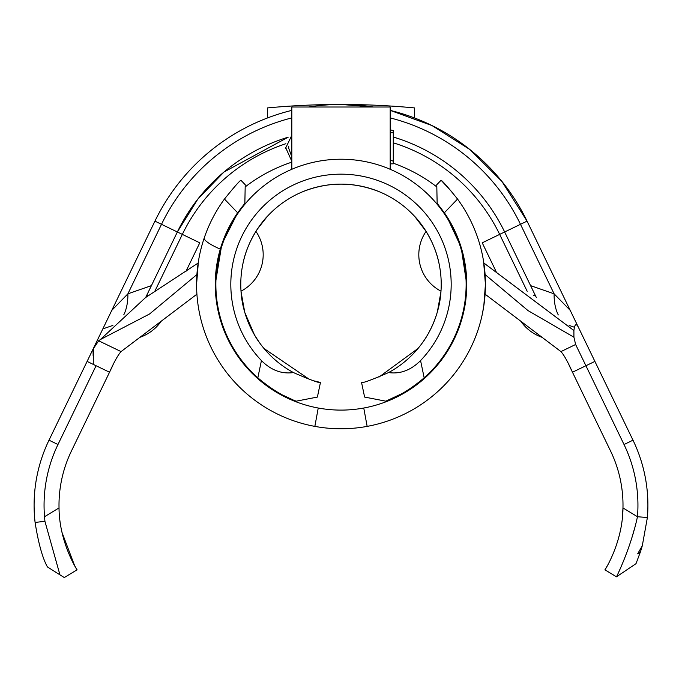 <?xml version="1.0" encoding="UTF-8"?>
<svg xmlns="http://www.w3.org/2000/svg" width="682" height="682" viewBox="0 0 682 682"><rect width="100%" height="100%" fill="white"/><g stroke="black" fill="none" stroke-linecap="round" stroke-linejoin="round"><path stroke-width="1.02" d="M607.074 566.162L604.943 569.811L616.494 576.81C616.093 577.731 630.705 548.499 637.465 516.726A139.443 139.443 0 0 0 624.03 444.528L585.923 365.74L572.471 372.227L610.578 451.032A124.499 124.499 0 0 1 622.973 507.928L622.214 519.232M485.09 274.556L527.987 310.574L573.92 337.198L573.903 330.548C574.721 323.814 576.307 322.91 578.668 327.854L632.998 440.188A149.401 149.401 0 0 1 647.389 517.544L642.299 545.745L640.517 551.627L637.644 553.869L642.299 545.745M261.436 360.573A110.186 110.186 0 0 1 341 174.166A110.186 110.186 0 0 1 420.564 360.573L424.178 377.828A125.121 125.121 0 0 0 341 159.221A125.121 125.121 0 0 0 257.822 377.828L261.436 360.573C271.027 370.215 281.692 374.213 293.43 372.568C310.498 379.985 319.5 383.275 320.455 382.449L314.266 380.948M424.178 377.828C410.982 388.987 398.194 396.771 385.816 401.178L364.606 397.069L361.545 382.449C362.492 383.284 371.502 379.985 388.57 372.568A100.228 100.228 0 0 0 341 184.123A100.228 100.228 0 0 0 293.43 372.568M604.943 569.811C604.329 571.073 622.734 542.881 622.973 507.928L637.465 516.726L647.389 517.544M301.606 192.196C327.786 181.455 354.052 181.455 380.394 192.196M257.438 229.007L267.353 216.373M242.749 264.565C248.316 235.162 268.086 215.521 267.353 216.373C268.086 215.503 248.308 235.179 242.749 264.565M440.99 291.18A41.082 41.082 0 0 1 426.08 231.377A100.228 100.228 0 0 0 421.664 224.872A100.228 100.228 0 0 1 426.08 231.377L414.647 216.373M439.251 264.565C433.65 235.077 413.931 215.555 414.647 216.373C413.906 215.503 433.675 235.137 439.251 264.565M309.637 379.542L263.968 348.468M241.053 291.811C242.928 321.682 260.115 343.617 259.492 342.679C260.115 343.634 242.928 321.657 241.053 291.811L244.744 312.279M259.492 342.679L254.497 334.981L244.838 312.595M412.883 386.771L406.864 390.735M401.92 393.642L385.816 401.178M244.778 204.37L249.049 199.485M198.155 263.039L145.59 297.54L100.382 339.542L149.554 313.993L196.91 274.556M573.903 330.548L483.836 263.005M578.668 327.854L527.058 221.138L501.918 181.429L469.753 149.452L432.073 125.59L390.181 110.382A206.672 206.672 0 0 1 527.058 221.138L579.18 328.912L527.058 221.138A206.672 206.672 0 0 0 390.181 110.382A206.672 206.672 0 0 1 527.058 221.138A206.672 206.672 0 0 0 390.181 110.382M373.429 107.006L341 104.448A206.672 206.672 0 0 0 308.579 107.006A206.672 206.672 0 0 1 373.421 107.006A206.672 206.672 0 0 0 308.579 107.006A206.672 206.672 0 0 1 373.421 107.006A206.672 206.672 0 0 0 308.579 107.006M291.819 110.382A206.672 206.672 0 0 0 154.942 221.138A206.672 206.672 0 0 1 291.819 110.382A206.672 206.672 0 0 0 154.942 221.138L111.797 310.344L154.942 221.138A206.672 206.672 0 0 1 291.819 110.382A206.672 206.672 0 0 0 154.942 221.138L49.002 440.188A149.401 149.401 0 0 0 35.097 522.446C38.405 543.307 42.523 558.149 47.442 566.955L64.279 577.552L77.057 569.811L74.636 565.651M100.382 339.542L98.685 340.787L93.042 349.133L93.144 355.936M390.181 129.844L393.275 130.535L393.275 161.157L390.181 160.168M320.455 382.449L317.394 397.069L296.184 401.178L293.635 400.163M293.2 399.984L282.936 395.185M296.184 401.178C283.865 396.805 271.078 389.021 257.822 377.828M440.947 291.811C439.038 321.768 421.894 343.583 422.508 342.679C421.877 343.634 439.063 321.699 440.947 291.811L437.375 311.87M418.032 348.468L378.911 377.129M635.999 563.682L616.494 576.81L635.999 563.682L640.517 551.627M640.202 552.582L637.644 553.869M44.535 516.726L59.027 507.928A124.499 124.499 0 0 1 71.422 451.032L109.529 372.227L96.077 365.74L57.979 444.511A139.443 139.443 0 0 0 44.535 516.726L44.918 521.295L59.931 574.815M59.027 507.928C59.24 542.77 77.663 571.073 77.057 569.811M111.797 310.344L102.82 328.912L111.797 310.344L104.84 324.734L111.797 310.344L127.892 293.823L111.797 310.344L102.82 328.912L111.797 310.344M496.112 271.538L482.225 242.818L499.659 234.386L527.177 291.282L499.659 234.386L504.646 231.982A181.779 181.779 0 0 0 393.275 137.022A181.779 181.779 0 0 1 504.646 231.982A181.779 181.779 0 0 0 393.275 137.022A181.779 181.779 0 0 1 504.646 231.982L536.342 297.523M569.189 365.45L572.471 372.227C567.774 361.733 563.929 354.853 560.936 351.597L485.09 294.189M520.494 224.31L527.058 221.138L520.494 224.31L554.108 293.823A49.803 28.755 -70.8 0 0 558.285 314.956A49.803 28.755 109.2 0 1 554.108 293.823L570.203 310.344L554.108 293.823L520.494 224.31A199.383 199.383 0 0 0 390.181 117.901A199.383 199.383 0 0 1 520.494 224.31L504.646 231.982L535.08 294.922L533.622 295.63M74.594 565.574L62.011 532.446M285.877 143.723A176.237 176.237 0 0 0 182.341 234.386L177.354 231.982L145.684 297.48L177.354 231.982L197.84 199.101L223.969 172.035L288.213 137.176A181.779 181.779 0 0 0 177.354 231.982L197.84 199.101L223.969 172.035L288.213 137.176A181.779 181.779 0 0 0 177.354 231.982L161.506 224.31A199.383 199.383 0 0 1 291.819 117.901A199.383 199.383 0 0 0 161.506 224.31L127.892 293.823L161.506 224.31L154.942 221.138L161.506 224.31M196.91 294.189L121.064 351.597C118.088 354.819 114.244 361.699 109.529 372.227L112.803 365.458M255.921 231.377A100.228 100.228 0 0 1 263.184 221.181A100.228 100.228 0 0 0 255.921 231.377A41.082 41.082 0 0 1 241.01 291.18M560.936 351.597L575.625 344.495L573.92 337.198M98.685 340.787L121.064 351.597M93.357 348.69L93.264 364.384L96.077 365.74L87.1 361.417M594.892 361.4L585.923 365.74L575.625 344.495M102.82 328.912L112.88 325.416A49.803 28.755 -109.2 0 1 112.556 325.527A49.803 28.755 70.8 0 0 112.88 325.408M569.444 325.527L574.67 327.343L569.444 325.527A49.803 28.755 109.2 0 1 569.086 325.399A49.803 28.755 -70.8 0 0 569.444 325.527M154.848 291.231L182.341 234.386L199.775 242.818L185.871 271.564M145.684 297.48L146.92 294.922L148.352 295.613M123.749 314.888A49.803 28.755 -109.2 0 0 127.892 293.823L151.404 285.639L127.892 293.823A49.803 28.755 70.8 0 1 123.749 314.888M436.821 186.911A156.877 156.877 0 0 0 393.275 163.211A156.877 156.877 0 0 1 436.821 186.911M291.819 162.154A156.877 156.877 0 0 0 245.179 186.911A156.877 156.877 0 0 1 291.819 162.154M542.079 337.326A43.58 43.58 0 0 1 520.741 321.171M161.259 321.171A43.58 43.58 0 0 1 139.921 337.326M388.57 372.568C400.223 374.239 410.888 370.241 420.564 360.573M634.575 528.448L631.899 537.68M623.527 560.988L623.092 562.053M621.029 566.913L618.719 572.079M390.181 169.298L390.181 107.006L291.819 107.006L291.819 169.298M291.819 161.276L285.536 147.312M285.536 148.292L291.819 135.317M288.725 146.442L288.725 148.301L291.819 156.851M390.181 132.717L393.275 132.717L393.275 130.535M393.275 132.717L393.275 163.842L390.181 163.842M267.54 117.935L267.54 107.918C316.499 103.297 365.467 103.297 414.46 107.918L414.46 117.935M217.149 306.09L215.248 284.351L221.812 244.284L237.865 212.409M457.767 199.366L457.111 198.462M482.344 314.018L483.819 305.809L485.422 284.351A144.422 144.422 0 0 0 457.545 199.059L444.374 212.758A125.752 125.752 0 0 1 466.752 284.351C466.505 294.164 465.874 301.41 464.851 306.09L465.985 298.153M224.455 199.059C233.986 187.252 239.467 180.977 240.908 180.244L245.222 184.728L244.855 203.304L237.626 212.758L224.455 199.059A144.422 144.422 0 0 0 367.146 426.386A144.422 144.422 0 0 0 485.422 284.351L483.589 261.402M446.463 215.87L461.126 247.191L466.752 284.351A125.752 125.752 0 0 1 318.238 408.024A125.752 125.752 0 0 1 237.626 212.758M452.567 192.656L441.092 180.244C442.524 180.969 448.006 187.243 457.545 199.059M198.411 261.402L196.578 284.351M444.374 212.758L437.145 203.304L436.778 184.728L441.092 180.244M245.222 184.728L240.908 180.244M318.238 408.024L314.854 426.386M367.146 426.386L363.762 408.024M624.03 444.528L632.998 440.188M554.108 293.823L530.596 285.639L554.108 293.823M499.659 234.386A176.237 176.237 0 0 0 393.275 142.811M57.979 444.511L49.002 440.188M44.918 521.295L35.097 522.446M220.295 249.143A31.125 6.019 18.8 0 1 204.268 237.856M241.743 207.149A12.447 11.577 -142 0 0 240.081 210.388M464.851 306.09A12.447 11.577 10 0 0 464.834 302.262M217.771 306.056L217.933 310.199M464.229 306.056L464.067 310.199M439.617 207.337L437.554 203.79M482.472 313.422L482.558 312.995M242.383 207.337L244.446 203.79M199.528 313.422L199.442 312.995"/></g></svg>
